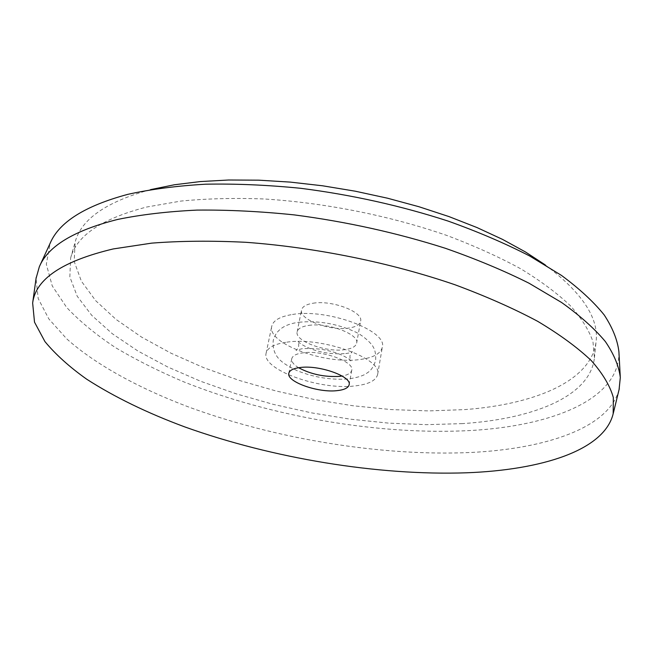 <?xml version="1.0" encoding="UTF-8"?>
<svg xmlns="http://www.w3.org/2000/svg" width="653" height="653" viewBox="0 0 653 653"><rect width="100%" height="100%" fill="white"/><g stroke="black" fill="none" stroke-linecap="round" stroke-linejoin="round"><path stroke-width="0.49" stroke-dasharray="3.27 2.45" d="M298.584 367.721C293.597 364.635 291.311 361.656 291.744 358.783C292.503 355.714 296.331 353.714 303.221 352.8C322.304 349.975 354.644 361.778 351.755 370.227C351.094 373.059 347.878 374.993 342.099 376.022M292.503 314.477C327.757 308.265 387.988 330.924 382.307 347.298C380.658 353.844 372.904 357.958 359.052 359.632C323.904 364.439 266.906 343.315 271.77 326.214C273.199 320.378 280.113 316.468 292.503 314.477M286.863 342.172C322.304 336.597 383.213 358.872 377.638 374.447C376.03 380.683 368.268 384.527 354.342 385.988C319.007 390.2 261.42 369.459 266.122 353.175C267.493 347.616 274.407 343.951 286.863 342.172M313.016 303.237C331.912 299.817 363.607 311.987 360.603 321.219C359.73 324.778 355.665 327.08 348.424 328.116C329.553 331.12 298.764 319.399 301.555 309.955C302.372 306.608 306.192 304.371 313.016 303.237M308.632 325.423C327.618 322.264 359.599 334.271 356.644 343.16C355.787 346.588 351.714 348.775 344.441 349.722C325.488 352.465 294.438 340.907 297.164 331.806C297.956 328.581 301.776 326.459 308.632 325.423M619.068 389.629C608.661 428.164 545.492 448.815 470.984 452.472C381.923 456.52 276.799 439.257 188.995 407.137C139.35 388.38 96.048 365.003 66.761 338.899L48.828 318.925L38.192 298.56L36.054 278.415M618.905 351.689C620.285 398.959 553.058 425.585 472.38 430.417C380.952 435.698 272.219 417.128 184.081 381.972C159.405 371.541 136.657 360.162 115.834 347.829C96.383 335.022 80.009 321.57 66.704 307.49L52.256 285.941L46.322 264.253L50.175 243.202M462.455 423.617L426.417 424.662L388.804 423.144L350.326 419.177L311.644 412.884L273.395 404.403L236.223 393.832L200.773 381.319L167.78 367.01L138.02 351.077L112.357 333.756L91.747 315.35L77.217 296.233L69.838 276.921L70.638 258.017C76.483 235.684 101.77 218.698 146.501 207.066L180.865 201.083C206.47 198.577 234.166 197.875 263.943 198.961C324.663 202.683 390.339 215.808 446.905 235.48C474.298 245.789 498.941 256.915 520.841 268.856C540.864 281.059 557.409 293.393 570.485 305.857C581.488 318.215 588.982 330.149 592.965 341.658L594.426 357.934C590.059 396.714 532.595 419.046 462.455 423.617M545.296 264.93C581.994 292.536 598.932 318.044 596.107 341.454C591.651 381.238 534.358 404.509 464.446 409.619L428.531 410.908L391.057 409.57L352.726 405.725L314.199 399.497L276.129 391.008L239.129 380.381L203.883 367.745L171.094 353.249L141.546 337.079L116.095 319.456L95.697 300.698L81.372 281.19L74.181 261.437L75.144 242.067C81.135 219.269 106.268 201.785 150.549 189.631M349.126 384.756L351.755 370.227M377.638 374.447L382.307 347.298M356.644 343.16L360.603 321.219M39.784 265.771L39.36 266.685M70.638 258.017L75.144 242.067M594.426 357.934L596.107 341.454M620.252 376.503L620.309 377.499M297.164 331.806L301.555 309.955M266.122 353.175L271.77 326.214M288.83 373.255L291.744 358.783M299.001 322.256C318.117 320.419 336.809 323.61 355.093 331.83C363.901 335.699 372.61 344.776 373.238 347.078C375.075 349.845 375.883 354.204 375.679 360.146C373.916 366.374 371.059 370.651 367.1 372.969C363.827 375.638 357.46 377.638 347.984 378.977C330.998 380.136 314.126 377.401 297.352 370.782C282.463 363.533 271.934 357.183 273.207 340.597C275.86 330.189 284.463 324.076 299.001 322.256M345.706 353.591C349.69 352.955 351.934 352.334 352.449 351.73C352.065 351.322 351.224 352.71 349.926 355.893C350.032 359.428 350.359 361.085 350.906 360.864C348.939 358.154 338.768 353.142 331.071 351.453C322.492 348.931 312.771 348.033 301.923 348.743L295.98 350.383C296.421 350.767 297.335 349.355 298.715 346.131C298.699 342.752 298.429 341.152 297.907 341.331C300.2 344.392 310.289 349.322 317.521 350.914C325.594 353.355 334.997 354.244 345.706 353.591"/><path stroke-width="0.98" d="M342.099 376.022L339.527 376.373C324.574 377.197 310.926 374.308 298.584 367.721M300.323 367.492C319.456 364.856 351.983 376.536 349.126 384.756C348.31 387.939 344.237 389.906 336.899 390.665C317.791 392.918 286.243 381.679 288.83 373.255C289.581 370.267 293.409 368.349 300.323 367.492M466.503 472.796C377.695 475.825 272.53 458.357 184.742 426.899C147.178 412.974 114.479 397.065 86.653 379.173C69.544 367.027 55.644 354.506 44.943 341.592L34.511 322.158L32.65 303.049C35.556 279.076 62.419 261.045 113.23 248.94L151.659 243.136C180.546 240.892 211.972 240.614 245.961 242.304C315.358 247.373 390.804 262.726 454.937 284.741C485.897 296.217 513.511 308.428 537.778 321.382C559.792 334.532 577.668 347.649 591.422 360.734C602.76 373.606 610.065 385.874 613.33 397.522L613.167 413.79C604.082 450.709 541.125 470.005 466.503 472.796M36.054 278.415L39.36 266.685C48.012 246.165 74.115 230.411 117.687 219.432C141.105 214.617 167.527 211.499 196.937 210.103C227.766 209.776 260.196 211.376 294.242 214.894C346.604 221.726 396.991 232.86 445.387 248.295C476.102 259.045 503.985 270.685 529.028 283.214L561.653 302.535C580.044 315.685 594.614 328.696 605.364 341.56C613.942 354.171 618.93 366.153 620.309 377.499L619.068 389.629M39.784 265.771L50.175 243.202C59.105 222.142 85.021 205.85 127.915 194.325C150.941 189.231 176.849 185.86 205.646 184.195C235.798 183.624 267.485 184.987 300.707 188.301C351.787 194.831 400.909 205.752 448.064 221.065C478.004 231.758 505.185 243.389 529.616 255.96L561.458 275.403C579.423 288.691 593.675 301.874 604.205 314.95C612.62 327.798 617.526 340.05 618.905 351.689L620.252 376.503M150.549 189.631L174.408 184.766L200.357 181.567L228.607 180.008L258.727 180.171L290.234 182.097L322.59 185.787L355.224 191.19L387.539 198.21L418.957 206.732L448.921 216.567L476.927 227.53L502.549 239.398L525.428 251.944L545.296 264.93M32.65 303.049L36.184 277.492M613.167 413.79L619.289 388.731"/></g></svg>
